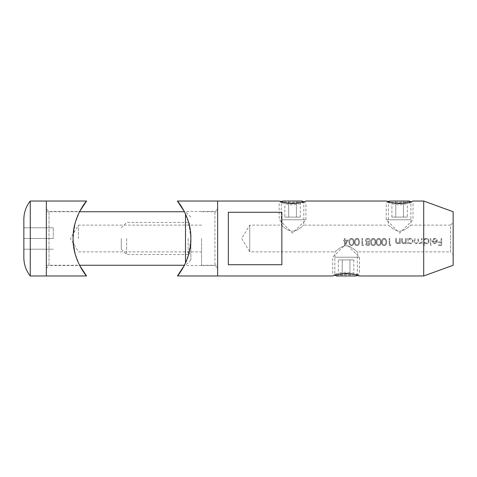 <?xml version="1.0" encoding="UTF-8"?>
<svg xmlns="http://www.w3.org/2000/svg" width="477" height="477" viewBox="0 0 477 477"><rect width="100%" height="100%" fill="white"/><g stroke="black" fill="none" stroke-linecap="round" stroke-linejoin="round"><path stroke-width="0.36" stroke-dasharray="2.38 1.79" d="M453.15 222.443L453.15 238.5L453.15 222.443L450.473 225.12L450.473 238.5L450.473 225.12L410.864 225.12L410.864 202.397C410.208 203.202 406.458 204.037 399.613 204.889C392.792 204.037 389.047 203.202 388.379 202.397L388.379 225.12C388.606 224.834 393.334 230.647 399.625 231.238C405.921 230.635 410.643 224.828 410.864 225.12C410.631 224.84 405.915 230.629 399.637 231.238C393.34 230.653 388.612 224.84 388.379 225.12L303.807 225.12L303.807 202.397C303.151 203.202 299.401 204.037 292.556 204.889C285.735 204.037 281.99 203.202 281.323 202.397L281.323 225.12C281.549 224.834 286.278 230.647 292.568 231.238C298.864 230.635 303.587 224.828 303.807 225.12C303.575 224.84 298.858 230.629 292.58 231.238C286.278 230.653 281.555 224.84 281.323 225.12L249.739 225.12L241.702 238.5L249.739 251.88L249.739 225.12L249.739 251.88L334.854 251.88C335.081 252.16 339.803 246.37 346.081 245.762C352.378 246.347 357.106 252.16 357.333 251.88C357.106 252.166 352.384 246.353 346.087 245.762C339.797 246.365 335.075 252.172 334.854 251.88L334.854 274.603C335.504 273.798 339.254 272.963 346.099 272.111C352.926 272.963 356.671 273.798 357.333 274.603L334.854 274.603L332.91 275.968L333.924 275.599M453.15 211.734L453.15 254.557L450.473 251.88L450.473 238.5L450.473 251.88L357.333 251.88L357.333 274.603L359.276 275.968L334.001 275.575M411.788 201.401L412.802 201.032L410.864 202.397L388.379 202.397L386.442 201.032L411.717 201.425M304.731 201.401L305.745 201.032L303.807 202.397L281.323 202.397L279.379 201.032L304.66 201.425M453.15 254.557L453.15 265.266M423.707 201.032L423.707 275.968M121.271 238.5L121.271 249.209L121.271 238.5M126.626 238.5L126.626 254.557L126.626 238.5M188.182 238.5L188.182 254.557L188.182 238.5M201.562 238.5L201.562 265.266L201.562 238.5M217.625 238.5L217.625 201.032L217.625 238.5M228.328 264.723L228.328 212.277L281.859 212.277L281.859 264.723L228.328 264.723L228.328 212.277L228.328 264.723M441.726 238.5L441.094 238.5L441.094 241.952L438.28 241.952L438.28 242.674L441.094 242.674L441.094 244.856L438.28 244.856L438.28 245.583L441.726 245.583L441.726 238.5L441.726 245.583L438.28 245.583L438.28 244.856L441.094 244.856L441.094 242.674L438.28 242.674L438.28 241.952L441.094 241.952L441.094 238.5L441.726 238.5M435.525 238.5L433.998 238.5L432.377 239.836L432.943 240.134L434.845 239.043C436.014 239.15 436.64 239.788 436.735 240.951L432.102 240.951L432.669 242.745L434.75 243.765L436.777 242.799L437.373 241.076C437.326 239.806 436.711 238.947 435.525 238.5M430.922 238.5L430.29 238.5L430.29 245.762L430.922 245.762L430.922 238.5L430.922 245.762L430.29 245.762L430.29 238.5L430.922 238.5M427.04 238.5L425.579 238.5L424.208 239.394L424.208 238.5L423.57 238.5L423.57 245.762L424.208 245.762L424.208 242.674L426.301 243.765C427.958 243.61 428.865 242.721 429.02 241.1C428.954 239.8 428.292 238.929 427.04 238.5M422.121 238.5L421.483 238.5L421.483 240.676C421.62 242.036 421.066 242.853 419.808 243.133C418.806 242.906 418.395 242.244 418.579 241.129L418.579 238.5L417.941 238.5L417.941 240.515C418.126 241.946 417.566 242.817 416.266 243.133C415.294 242.954 414.883 242.346 415.038 241.308L415.038 238.5L414.4 238.5L414.4 241.302C414.257 242.698 414.841 243.52 416.153 243.765L418.049 242.519L419.7 243.765L421.483 242.775L421.483 243.675L422.121 243.675L422.121 238.5L422.121 243.675L421.483 243.675L421.483 242.775L419.7 243.765L418.049 242.519L416.153 243.765C414.841 243.52 414.257 242.704 414.4 241.302L414.4 238.5L415.038 238.5L415.038 241.308C414.883 242.34 415.294 242.948 416.266 243.133C417.572 242.817 418.126 241.94 417.941 240.515L417.941 238.5L418.579 238.5L418.579 241.129C418.389 242.221 418.8 242.888 419.808 243.133C421.066 242.847 421.62 242.03 421.483 240.676L421.483 238.5L422.121 238.5M411.15 238.5L409.695 238.5L408.318 239.394L408.318 238.5L407.686 238.5L407.686 243.675L408.318 243.675L408.318 242.715L410.411 243.765C412.068 243.61 412.975 242.721 413.13 241.1C413.064 239.8 412.408 238.929 411.15 238.5M406.231 238.5L405.593 238.5L405.498 241.761L403.739 243.133L402.403 242.113L402.326 238.5L401.694 238.5L401.694 241.141C401.545 242.65 402.189 243.526 403.625 243.765L405.593 242.739L405.593 243.675L406.231 243.675L406.231 238.5L406.231 243.675L405.593 243.675L405.593 242.739L403.625 243.765C402.194 243.526 401.545 242.65 401.694 241.141L401.694 238.5L402.326 238.5L402.403 242.113L403.739 243.133L405.498 241.761L405.593 238.5L406.231 238.5M400.239 238.5L399.601 238.5L399.505 241.761L397.746 243.133L396.411 242.113L396.333 238.5L395.701 238.5L395.701 241.141C395.552 242.65 396.196 243.526 397.633 243.765L399.601 242.739L399.601 243.675L400.239 243.675L400.239 238.5L400.239 243.675L399.601 243.675L399.601 242.739L397.633 243.765C396.202 243.526 395.558 242.65 395.701 241.141L395.701 238.5L396.333 238.5L396.411 242.113L397.746 243.133L399.505 241.761L399.601 238.5L400.239 238.5M389.798 238.5L389.16 238.5L389.16 245.583L390.472 245.583L390.89 244.856L389.798 244.856L389.798 238.5L389.798 244.856L390.89 244.856L390.472 245.583L389.16 245.583L389.16 238.5L389.798 238.5M385.022 238.5L383.299 238.5C382.089 239.353 381.564 240.533 381.719 242.036C381.517 244.033 382.327 245.273 384.164 245.762C385.976 245.267 386.764 244.021 386.531 242.036C386.698 240.545 386.197 239.365 385.022 238.5M379.573 238.5L377.85 238.5C376.645 239.353 376.114 240.533 376.27 242.036C376.067 244.033 376.884 245.273 378.714 245.762C380.527 245.267 381.32 244.021 381.081 242.036C381.254 240.545 380.747 239.365 379.573 238.5M374.129 238.5L372.406 238.5C371.195 239.353 370.671 240.533 370.826 242.036C370.623 244.033 371.434 245.273 373.27 245.762C375.083 245.267 375.87 244.021 375.637 242.036C375.804 240.545 375.304 239.365 374.129 238.5M368.858 238.5L366.741 238.5L365.913 239.096L365.376 240.563L366.747 242.447L365.74 243.926C365.853 245.035 366.521 245.649 367.749 245.762C368.989 245.667 369.681 245.065 369.824 243.944L368.793 242.447L370.188 240.503L368.858 238.5M362.562 238.5L361.924 238.5L361.924 245.583L363.236 245.583L363.653 244.856L362.562 244.856L362.562 238.5L362.562 244.856L363.653 244.856L363.236 245.583L361.924 245.583L361.924 238.5L362.562 238.5M357.786 238.5L356.063 238.5C354.852 239.353 354.328 240.533 354.483 242.036C354.28 244.033 355.097 245.273 356.927 245.762C358.74 245.267 359.527 244.021 359.294 242.036C359.461 240.545 358.96 239.365 357.786 238.5M352.336 238.5L350.613 238.5C349.408 239.353 348.884 240.533 349.033 242.036C348.83 244.033 349.647 245.273 351.477 245.762C353.29 245.267 354.083 244.021 353.845 242.036C354.017 240.545 353.511 239.365 352.336 238.5M345.038 238.5L344.406 238.5L344.406 240.134L343.589 240.134L343.589 240.861L344.406 240.861L344.406 245.762L348.401 240.134L345.038 240.134L345.038 238.5L345.038 240.134L348.401 240.134L344.406 245.762L344.406 240.861L343.589 240.861L343.589 240.134L344.406 240.134L344.406 238.5L345.038 238.5M281.859 264.723L281.859 212.277L281.859 264.723M434.845 239.043L432.943 240.134L432.377 239.836L434.768 238.411C436.383 238.548 437.248 239.436 437.373 241.076L436.777 242.799L434.75 243.765L432.669 242.745L432.102 240.951L436.735 240.951C436.646 239.794 436.014 239.156 434.845 239.043M432.74 241.589L436.67 241.589L432.74 241.589L434.72 243.133L436.056 242.644L436.67 241.589L436.056 242.644L434.72 243.133L432.74 241.589M424.208 245.762L423.57 245.762L423.57 238.5L424.208 238.5L424.208 239.394L426.319 238.411C427.97 238.566 428.871 239.466 429.02 241.1C428.865 242.721 427.958 243.61 426.301 243.765L424.208 242.674L424.208 245.762M426.289 243.133C425.007 243.02 424.309 242.34 424.208 241.076C424.309 242.334 425.001 243.02 426.289 243.133C427.559 243.02 428.257 242.34 428.382 241.094C428.251 239.853 427.559 239.168 426.295 239.043C425.019 239.144 424.321 239.818 424.208 241.076C424.321 239.824 425.013 239.15 426.295 239.043C427.553 239.168 428.251 239.848 428.382 241.094C428.263 242.334 427.565 243.014 426.289 243.133M408.318 243.675L407.686 243.675L407.686 238.5L408.318 238.5L408.318 239.394L410.435 238.411C412.08 238.566 412.981 239.466 413.13 241.1C412.981 242.721 412.074 243.61 410.411 243.765L408.318 242.715L408.318 243.675M410.405 243.133C409.117 243.02 408.425 242.34 408.318 241.076C408.419 242.334 409.117 243.02 410.405 243.133C411.669 243.02 412.366 242.34 412.498 241.094C412.366 239.853 411.669 239.168 410.411 239.043C409.135 239.144 408.437 239.818 408.318 241.076C408.431 239.824 409.129 239.15 410.411 239.043C411.669 239.168 412.361 239.848 412.498 241.094C412.372 242.334 411.675 243.014 410.405 243.133M384.164 238.321C385.959 238.822 386.746 240.062 386.531 242.036C386.764 244.021 385.976 245.261 384.164 245.762C382.333 245.279 381.517 244.033 381.719 242.036C381.522 240.056 382.339 238.816 384.164 238.321M385.893 242.042C386.102 243.598 385.517 244.6 384.14 245.035C385.523 244.594 386.108 243.592 385.893 242.042C386.102 240.491 385.517 239.496 384.14 239.043L382.62 240.259L382.351 242.042C382.172 243.58 382.769 244.576 384.14 245.035C382.769 244.582 382.172 243.58 382.351 242.042L382.62 240.259L384.14 239.043C385.517 239.496 386.102 240.491 385.893 242.042M378.714 238.321C380.515 238.822 381.302 240.062 381.081 242.036C381.32 244.021 380.527 245.261 378.714 245.762C376.884 245.279 376.073 244.033 376.27 242.036C376.079 240.056 376.89 238.816 378.714 238.321M380.449 242.042C380.658 243.598 380.074 244.6 378.696 245.035C380.074 244.594 380.658 243.592 380.449 242.042C380.652 240.491 380.068 239.496 378.696 239.043L377.176 240.259L376.908 242.042C376.723 243.58 377.319 244.576 378.696 245.035C377.325 244.582 376.729 243.58 376.908 242.042L377.176 240.259L378.696 239.043C380.068 239.496 380.652 240.491 380.449 242.042M373.27 238.321C375.065 238.822 375.852 240.062 375.637 242.036C375.87 244.021 375.083 245.261 373.27 245.762C371.44 245.279 370.623 244.033 370.826 242.036C370.629 240.056 371.446 238.816 373.27 238.321M375 242.042C375.208 243.598 374.624 244.6 373.247 245.035C374.63 244.594 375.214 243.592 375 242.042C375.208 240.491 374.618 239.496 373.247 239.043L371.726 240.259L371.458 242.042C371.279 243.58 371.875 244.576 373.247 245.035C371.875 244.582 371.279 243.58 371.458 242.042L371.726 240.259L373.247 239.043C374.618 239.496 375.202 240.491 375 242.042M365.74 243.926L366.747 242.447L365.376 240.563L365.913 239.096L367.791 238.321C369.222 238.369 370.021 239.096 370.188 240.503L368.793 242.447L369.824 243.944C369.681 245.065 368.989 245.667 367.749 245.762C366.533 245.655 365.865 245.047 365.74 243.926M367.785 245.035L366.378 243.95L367.785 245.035L369.192 243.938L367.761 242.769L366.378 243.95L367.761 242.769L369.192 243.938L367.785 245.035M367.743 242.042L366.014 240.551L367.743 242.042L369.55 240.486L367.785 239.043L366.014 240.551L367.785 239.043L369.55 240.486L367.743 242.042M356.927 238.321C358.722 238.822 359.515 240.062 359.294 242.036C359.527 244.021 358.74 245.261 356.927 245.762C355.097 245.279 354.28 244.033 354.483 242.036C354.286 240.056 355.103 238.816 356.927 238.321M358.656 242.042C358.865 243.598 358.281 244.6 356.903 245.035C358.287 244.594 358.871 243.592 358.656 242.042C358.865 240.491 358.281 239.496 356.903 239.043L355.383 240.259L355.115 242.042C354.936 243.58 355.532 244.576 356.903 245.035C355.532 244.582 354.936 243.58 355.115 242.042L355.383 240.259L356.903 239.043C358.281 239.496 358.865 240.491 358.656 242.042M351.477 238.321C353.278 238.822 354.065 240.062 353.845 242.036C354.083 244.021 353.29 245.261 351.477 245.762C349.647 245.279 348.836 244.033 349.033 242.036C348.842 240.056 349.659 238.816 351.477 238.321M353.213 242.042C353.421 243.598 352.837 244.6 351.46 245.035C352.837 244.594 353.421 243.592 353.213 242.042C353.415 240.491 352.831 239.496 351.46 239.043L349.939 240.259L349.671 242.042C349.492 243.58 350.082 244.576 351.46 245.035C350.088 244.582 349.492 243.58 349.671 242.042L349.939 240.259L351.46 239.043C352.831 239.496 353.415 240.491 353.213 242.042M345.038 240.861L347.149 240.861L345.038 240.861L345.038 243.938L347.149 240.861L345.038 243.938L345.038 240.861M190.86 238.5L190.86 259.911L190.86 238.5M78.449 238.5L78.449 225.12L78.449 238.5M30.272 275.968L30.272 201.032M46.335 275.968L46.335 201.032L46.335 275.968M23.85 257.616L23.85 219.384M185.505 213.97L185.505 263.03M53.293 238.5L23.85 238.5L53.293 238.5L53.293 227.791L53.293 238.5M53.293 227.791L23.85 227.791L53.293 227.791M53.293 249.209L23.85 249.209L53.293 249.209M186.066 261.772L184.289 265.534C184.247 265.731 191.11 253.162 190.86 238.518C191.104 223.779 184.241 211.269 184.289 211.466L214.948 211.466L214.948 265.534L217.625 268.211L217.625 208.789L217.625 268.211M190.86 217.089L185.505 211.734L184.426 211.734L189.005 223.844L190.86 238.774L188.898 253.573L184.289 265.534L214.948 265.534L214.948 211.466L217.625 208.789M184.289 211.466L188.695 222.687M190.198 229.693L190.86 238.572M190.675 243.163L190.234 247.08M188.946 253.388L187.825 257.163M187.503 258.093L186.519 260.692M77.888 215.228L79.671 211.466C79.707 211.269 72.844 223.838 73.094 238.482C72.85 253.221 79.719 265.731 79.671 265.534L49.006 265.534L49.006 211.466L46.335 208.789L46.335 268.211L46.335 208.789M46.335 265.266L79.528 265.266L74.949 253.156L73.094 238.226L75.056 223.427L79.671 211.466L49.006 211.466L49.006 265.534L46.335 268.211M79.671 265.534L75.259 254.313M73.756 247.307L73.094 238.428M73.279 233.837L73.726 229.92M75.008 223.612L76.135 219.837M76.451 218.907L77.441 216.308M336.416 275.968L355.764 275.968M351.483 273.828L340.697 273.828M334.502 257.234L359.473 257.234L334.502 257.234M349.957 275.968L342.23 275.968L353.821 275.968L349.957 275.968L349.957 259.911L342.23 259.911L342.23 275.968L338.366 275.968L342.23 275.968L342.23 259.911L353.821 259.911L349.957 259.911L349.957 275.968M353.821 259.911L353.821 275.968M338.366 259.911L342.23 259.911L338.366 259.911L338.366 275.968M409.296 201.032L389.947 201.032M394.229 203.172L405.015 203.172M411.21 219.766L386.239 219.766L411.21 219.766M395.761 201.032L403.482 201.032L391.897 201.032L395.761 201.032L395.761 217.089L403.482 217.089L403.482 201.032L407.346 201.032L403.482 201.032L403.482 217.089L391.897 217.089L395.761 217.089L395.761 201.032M391.897 217.089L391.897 201.032M407.346 217.089L403.482 217.089L407.346 217.089L407.346 201.032M302.239 201.032L282.891 201.032M287.172 203.172L297.958 203.172M280.977 219.766L305.948 219.766L280.977 219.766M296.426 201.032L288.698 201.032L300.289 201.032L296.426 201.032L296.426 217.089L288.698 217.089L288.698 201.032L284.841 201.032L288.698 201.032L288.698 217.089L300.289 217.089L296.426 217.089L296.426 201.032M300.289 217.089L300.289 201.032M284.841 217.089L288.698 217.089L284.841 217.089L284.841 201.032M121.271 249.209L126.626 254.557L188.182 254.557M201.562 225.12L78.449 225.12L70.411 238.5L78.449 251.88L201.562 251.88M201.562 265.266L217.625 265.266M201.562 211.734L217.625 211.734M121.271 227.791L126.626 222.443L188.182 222.443M281.323 202.397L279.379 201.032M410.864 202.397L412.802 201.032M388.379 202.397L386.442 201.032M334.854 274.603L332.91 275.968M357.333 274.603L359.276 275.968M188.182 225.12L190.86 222.443M190.86 259.911L185.505 265.266L184.426 265.266M46.335 211.734L79.528 211.734M188.182 251.88L190.86 254.557M357.094 275.205L359.473 273.828L359.473 257.234L346.093 243.854L332.707 257.234L332.707 273.828L335.092 275.205M388.618 201.795L386.239 203.172L386.239 219.766L399.619 233.146L413.004 219.766L413.004 203.172L410.619 201.795M303.563 201.795L305.948 203.172L305.948 219.766L292.562 233.146L279.182 219.766L279.182 203.172L281.561 201.795"/><path stroke-width="0.72" d="M453.15 265.266L453.15 211.734L423.707 201.032L423.707 275.968L453.15 265.266M79.528 211.734L184.426 211.734L177.396 201.032L217.625 201.032L217.625 275.968L332.91 275.968C333.685 275.134 338.08 274.269 346.087 273.381C354.107 274.269 358.501 275.134 359.276 275.968L423.707 275.968M281.859 264.723L281.859 212.277L228.328 212.277L228.328 264.723L281.859 264.723M423.707 201.032L412.802 201.032C412.033 201.866 407.638 202.731 399.625 203.619C391.611 202.731 387.217 201.866 386.442 201.032L305.745 201.032C304.97 201.866 300.582 202.731 292.568 203.619C284.554 202.731 280.154 201.866 279.379 201.032L217.625 201.032L217.625 275.968L177.396 275.968L184.289 265.534M30.272 275.968C26.056 270.578 23.916 264.461 23.85 257.616L23.85 219.384C23.916 212.539 26.056 206.422 30.272 201.032L30.272 275.968L46.335 275.968L46.335 201.032L46.335 275.968L86.558 275.968C86.236 275.962 72.534 259.339 73.094 238.542C72.498 217.75 86.224 201.026 86.558 201.032L79.671 211.466M185.505 263.03L185.505 213.97M188.695 222.687L190.198 229.693M190.86 238.572L190.675 243.163M190.234 247.08L188.946 253.388M187.825 257.163L187.503 258.093M186.519 260.692L186.066 261.772M177.396 201.032C177.718 201.038 191.42 217.661 190.86 238.458C191.456 259.25 177.73 275.974 177.396 275.968M75.259 254.313L73.756 247.307M73.094 238.428L73.279 233.837M73.726 229.92L75.008 223.612M76.135 219.837L76.451 218.907M77.441 216.308L77.888 215.228M184.426 265.266L79.528 265.266L86.558 275.968M86.558 201.032L30.272 201.032M357.094 275.205L355.764 275.968L336.416 275.968L335.092 275.205M340.697 273.828L351.483 273.828M388.618 201.795L389.947 201.032L409.296 201.032L410.619 201.795M405.015 203.172L394.229 203.172M281.561 201.795L282.891 201.032L302.239 201.032L303.563 201.795M297.958 203.172L287.172 203.172"/></g></svg>
